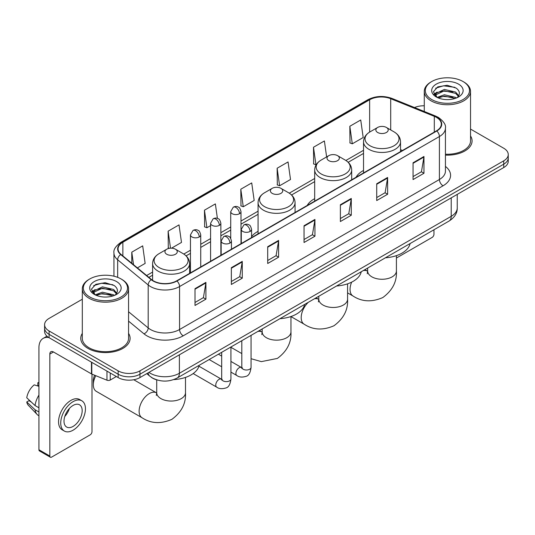 <?xml version="1.0" encoding="UTF-8"?>
<svg xmlns="http://www.w3.org/2000/svg" width="535" height="535" viewBox="0 0 535 535"><rect width="100%" height="100%" fill="white"/><g stroke="black" fill="none" stroke-linecap="round" stroke-linejoin="round"><path stroke-width="0.8" d="M258.064 231.354A27.238 15.729 0 0 0 251.577 236.523M314.68 198.659A27.238 15.729 0 0 0 307.204 205.473M363.526 170.458A27.238 15.729 0 0 0 356.042 177.279M157.317 380.031A15.421 8.901 180 0 1 151.091 377.115M82.31 299.232L49.106 318.399A15.421 8.901 0 0 0 44.592 324.698L44.592 331.412A15.421 8.901 0 0 0 49.106 337.705L118.155 377.57A15.421 8.901 0 0 0 139.956 377.57L503.736 167.542A15.421 8.901 0 0 0 508.25 161.249L508.25 157.892A15.421 8.901 0 0 1 503.736 164.185A15.421 8.901 0 0 0 508.25 157.892L508.25 154.535A15.421 8.901 0 0 0 503.736 148.242L470.532 129.075M44.592 324.698A15.421 8.901 0 0 0 49.106 330.991L118.155 370.855A15.421 8.901 0 0 0 139.956 370.855L139.956 374.212L503.736 164.185L139.956 374.212A15.421 8.901 0 0 1 118.155 374.212A15.421 8.901 0 0 0 139.956 374.212L139.956 377.57M49.106 330.991L49.106 334.348L118.155 374.212L49.106 334.348A15.421 8.901 0 0 1 44.592 328.055A15.421 8.901 0 0 0 49.106 334.348L49.106 337.705M82.31 333.379A24.67 14.244 0 0 0 80.765 338.334A24.67 14.244 0 0 0 87.987 348.405A24.67 14.244 0 0 0 114.878 351.495A24.67 14.244 0 0 0 130.105 338.334A24.67 14.244 0 0 0 128.56 333.379A24.67 14.244 0 0 1 130.105 338.334A24.67 14.244 0 0 1 114.878 351.495A24.67 14.244 0 0 1 87.987 348.405A24.67 14.244 0 0 1 80.765 338.334A24.67 14.244 0 0 1 82.31 333.379M436.5 117.399A16.445 9.496 180 0 1 441.321 124.113A16.445 9.496 180 0 1 436.5 130.828L176.664 280.842A16.445 9.496 180 0 1 151.559 279.578L121.03 254.399A16.445 9.496 180 0 1 118.054 248.956A16.445 9.496 180 0 1 122.869 242.241L369.638 99.771A16.445 9.496 180 0 1 390.704 98.707L434.306 116.336A16.445 9.496 180 0 1 436.5 117.399M436.794 117.232A16.859 9.73 0 0 0 434.54 116.142L390.938 98.514A16.859 9.73 0 0 0 369.351 99.604L122.582 242.074A16.859 9.73 0 0 0 120.696 254.54L151.224 279.711A16.859 9.73 0 0 0 176.951 281.009L436.794 130.995A16.859 9.73 0 0 0 436.794 117.232M195.014 288.673L195.014 305.458L205.915 299.159L205.915 282.373L195.014 288.673M195.014 302.476L203.414 297.627L205.875 282.935A4.113 2.374 -120 0 0 205.915 282.373M203.34 297.674L205.915 299.159M231.354 267.687L231.354 284.473L242.261 278.18L242.261 261.394L231.354 267.687M231.354 281.497L239.754 276.649L242.215 261.949A4.113 2.374 -120 0 0 242.261 261.394M239.68 276.689L242.261 278.18M267.701 246.709L267.701 263.494L278.601 257.201L278.601 240.416L267.701 246.709M267.701 260.512L276.093 255.663L278.554 240.971A4.113 2.374 -120 0 0 278.601 240.416M276.02 255.71L278.601 257.201M413.06 162.78L413.06 179.566L423.967 173.273L423.967 156.487L413.06 162.78M413.06 176.59L421.46 171.742L423.921 157.043A4.113 2.374 -120 0 0 423.967 156.487M421.386 171.782L423.967 173.273M376.72 183.766L376.72 200.551L387.621 194.252L387.621 177.466L376.72 183.766M376.72 197.569L385.12 192.72L387.581 178.028A4.113 2.374 -120 0 0 387.621 177.466M385.046 192.767L387.621 194.252M340.38 204.745L340.38 221.53L351.281 215.237L351.281 198.452L340.38 204.745M340.38 218.554L348.78 213.706L351.241 199.007A4.113 2.374 -120 0 0 351.281 198.452M348.706 213.746L351.281 215.237M304.04 225.723L304.04 242.509L314.941 236.216L314.941 219.43L304.04 225.723M304.04 239.533L312.433 234.684L314.894 219.992A4.113 2.374 -120 0 0 314.941 219.43M312.36 234.725L314.941 236.216M445.434 155.096A24.67 14.244 0 0 0 472.077 140.899A24.67 14.244 0 0 0 470.532 135.944A24.67 14.244 0 0 1 472.077 140.899A24.67 14.244 0 0 1 445.434 155.096M139.956 370.855L503.736 160.828A15.421 8.901 0 0 0 508.25 154.535M424.275 105.776A15.421 8.901 0 0 0 414.531 107.548M171.501 248.186L181.485 242.422L179.024 224.887L168.124 231.18L168.298 247.865M137.388 267.888L145.145 263.407L142.684 245.866L131.784 252.166L131.784 263.267M277.143 168.237L279.604 185.772L290.512 179.479L288.051 161.944L277.143 168.237L277.324 184.923M326.631 156.915L324.391 140.959L313.49 147.252L313.664 163.937M349.83 126.273L352.291 143.815L363.191 137.515L360.73 119.98L349.83 126.273L350.004 142.959M217.397 218.387L215.364 203.902L204.464 210.201L204.637 226.887M240.803 189.216L243.264 206.757L254.172 200.464L251.711 182.923L240.803 189.216L240.984 205.901M243.264 206.757L240.803 205.835M279.604 185.772L277.143 184.856M313.49 147.252L315.951 164.793L316.272 164.606M315.951 164.793L313.49 163.87M352.291 143.815L349.83 142.892M204.464 210.201L206.925 227.736L210.589 225.623M206.925 227.736L204.464 226.82M169.481 248.307L168.124 247.799M168.124 231.18L170.511 248.2M131.784 252.166L133.543 264.718M396.415 258.037L432.14 237.413A2.568 1.485 120 0 0 433.959 234.27L433.959 229.769M431.778 99.563A22.102 12.76 0 0 0 463.029 99.563A22.102 12.76 0 0 0 463.029 81.521L463.758 81.942A23.125 13.355 0 0 1 470.532 91.378A23.125 13.355 0 0 1 456.255 103.716A23.125 13.355 0 0 1 431.049 100.821A23.125 13.355 0 0 1 424.275 91.378A23.125 13.355 0 0 1 431.049 81.942L431.778 81.521A22.102 12.76 0 0 0 431.778 99.563M445.434 154.2A23.125 13.355 0 0 0 470.532 140.899L470.532 91.378M437.122 97.41L444.398 94.769L455.619 97.39L456.415 97.985M438.225 97.912L444.398 96.099L455.171 98.44M436.921 97.31L435.791 94.815L436.185 93.291L444.398 89.439L455.619 92.06L458.702 95.705M435.824 96.574L435.791 94.815M435.864 95.477L436.185 94.628L444.398 90.769L455.619 93.398L458.348 96.26M456.903 97.778A11.616 6.708 0 0 0 457.398 97.337C460.361 94.106 459.973 91.037 456.228 88.121L447.14 85.266L437.77 86.891L433.417 91.719L436.239 96.888M458.528 84.122A15.729 9.082 0 0 0 436.319 84.102A15.729 9.082 0 0 0 436.219 96.922A15.729 9.082 0 0 0 436.286 96.962A15.729 9.082 0 0 0 458.595 96.922A15.729 9.082 0 0 0 458.528 84.122M458.388 97.042L459.518 96.267M463.758 81.942L463.029 81.521A22.102 12.76 0 0 0 431.778 81.521M435.617 88.221L443.482 85.801L454.931 87.332M434.099 94.708L436.246 93.184M439.79 91.806L443.482 91.131L452.744 91.926M439.79 97.129L443.482 96.46L452.744 97.256M433.858 94.28L437.135 92.073M377.663 132.486A6.166 3.558 0 0 0 386.39 132.486A6.166 3.558 0 0 0 386.39 127.45L394.048 131.871A17 9.811 0 0 1 394.048 145.747A17 9.811 0 0 1 370.006 145.747A17 9.811 0 0 1 370.006 131.871C365.826 134.359 363.66 137.655 363.526 141.775A18.504 10.68 0 0 0 368.943 149.332A18.504 10.68 0 0 0 389.106 151.646A18.504 10.68 0 0 0 400.528 141.775C400.394 137.655 398.234 134.359 394.048 131.871L386.39 127.45A6.166 3.558 0 0 0 377.663 127.45A6.166 3.558 0 0 0 377.663 132.486M385.427 257.79A28.268 16.317 0 0 0 410.091 243.552M328.824 160.681A6.166 3.558 0 0 0 337.545 160.681A6.166 3.558 0 0 0 337.545 155.645L345.202 160.065A17 9.811 0 0 1 345.202 173.949A17 9.811 0 0 1 321.167 173.949A17 9.811 0 0 1 321.167 160.065C316.981 162.553 314.821 165.857 314.68 169.976A18.504 10.68 0 0 0 320.104 177.526A18.504 10.68 0 0 0 340.267 179.84A18.504 10.68 0 0 0 351.689 169.976C351.548 165.857 349.388 162.553 345.202 160.065L337.545 155.645A6.166 3.558 0 0 0 328.824 155.645A6.166 3.558 0 0 0 328.824 160.681M336.582 285.991A28.268 16.317 0 0 0 361.245 271.747M272.201 193.369A6.166 3.558 0 0 0 280.928 193.369A6.166 3.558 0 0 0 280.928 188.333L288.586 192.76A17 9.811 0 0 1 288.586 206.637A17 9.811 0 0 1 264.544 206.637A17 9.811 0 0 1 264.544 192.76C260.358 195.242 258.198 198.545 258.064 202.665A18.504 10.68 0 0 0 263.481 210.215A18.504 10.68 0 0 0 283.644 212.535A18.504 10.68 0 0 0 295.066 202.665C294.932 198.545 292.772 195.242 288.586 192.76L280.928 188.333A6.166 3.558 0 0 0 272.201 188.333A6.166 3.558 0 0 0 272.201 193.369M279.965 318.679A28.268 16.317 0 0 0 304.629 304.442M95.792 375.684A14.391 8.306 120 0 0 93.331 384.765L93.331 380.572A9.249 5.343 -60 0 1 94.668 375.229M93.331 384.765A14.391 8.306 120 0 0 96.313 391.353L142.103 417.788A14.391 8.306 -60 0 1 139.896 406.259A14.391 8.306 -60 0 1 149.298 393.579A14.391 8.306 -60 0 1 156.494 392.864L156.708 392.991M166.739 254.259A6.166 3.558 0 0 0 175.467 254.259A6.166 3.558 0 0 0 175.467 249.223L183.124 253.643A17 9.811 0 0 1 183.124 267.52A17 9.811 0 0 1 159.082 267.52A17 9.811 0 0 1 159.082 253.643C154.896 256.131 152.736 259.435 152.602 263.554A18.504 10.68 0 0 0 158.019 271.105A18.504 10.68 0 0 0 178.182 273.418A18.504 10.68 0 0 0 189.604 263.554C189.47 259.435 187.31 256.131 183.124 253.643L175.467 249.223A6.166 3.558 0 0 0 166.739 249.223A6.166 3.558 0 0 0 166.739 254.259M173.674 379.616A28.268 16.317 0 0 0 199.167 365.325M110.25 373.002L110.25 380.037L116.336 376.52M48.932 337.605A20.557 11.87 -120 0 0 43.188 338.367A20.557 11.87 -120 0 0 38.928 347.777L38.928 449.748L49.835 456.041L49.835 354.07A5.143 2.969 60 0 1 50.899 351.716A5.143 2.969 60 0 1 53.467 351.97L91.465 373.911L91.465 362.162M49.835 456.041A2.568 1.485 120 0 0 50.364 457.218L39.463 450.925A2.568 1.485 -60 0 1 38.928 449.748M50.364 457.218A2.568 1.485 120 0 0 51.648 457.091L90.168 434.848A2.568 1.485 120 0 0 91.987 431.705L91.987 374.146M110.25 380.037A2.568 1.485 180 0 1 106.96 380.198L91.806 374.079A2.568 1.485 180 0 1 91.465 373.911M73.088 426.415A12.847 7.416 120 0 0 81.487 415.093A12.847 7.416 120 0 0 79.514 404.794A12.847 7.416 120 0 0 73.088 405.43A12.847 7.416 120 0 0 64.695 416.758A12.847 7.416 120 0 0 66.668 427.05A12.847 7.416 120 0 0 73.088 426.415M64.788 416.457A12.847 7.416 120 0 0 69.403 408.466M38.928 383.1L37.838 382.766L37.838 385.347L38.928 385.976M81.828 400.789L79.648 399.531A17.474 10.091 120 0 0 70.908 400.401A17.474 10.091 120 0 0 59.492 415.795A17.474 10.091 120 0 0 62.174 429.799L64.354 431.056A17.474 10.091 120 0 0 73.088 430.193A17.474 10.091 120 0 0 84.503 414.792A17.474 10.091 120 0 0 81.828 400.789A17.474 10.091 120 0 0 73.088 401.658A17.474 10.091 120 0 0 61.672 417.053A17.474 10.091 120 0 0 64.354 431.056M38.928 395.111A16.959 9.79 120 0 0 35.069 405.563L26.75 397.779A13.362 7.717 120 0 1 34.207 384.866L38.928 386.297M38.928 407.79L35.069 405.563M31.251 401.992L28.984 400.682L26.75 401.972L35.069 409.757L38.928 411.99M35.069 409.757A16.959 9.79 120 0 0 37.162 414.498A16.959 9.79 120 0 0 38.446 415.508L38.928 415.782M38.928 382.465A13.362 7.717 120 0 0 37.838 382.766M26.75 401.972A13.362 7.717 120 0 0 28.328 405.303L37.162 414.498M89.806 296.999A22.102 12.76 0 0 0 121.064 296.999A22.102 12.76 0 0 0 121.064 278.956L121.786 279.377A23.125 13.355 0 0 1 128.56 288.813A23.125 13.355 0 0 1 114.283 301.151A23.125 13.355 0 0 1 89.077 298.256A23.125 13.355 0 0 1 82.31 288.813A23.125 13.355 0 0 1 89.077 279.377L89.806 278.956A22.102 12.76 0 0 0 89.806 296.999M82.31 288.813L82.31 338.334A23.125 13.355 0 0 0 89.077 347.777A23.125 13.355 0 0 0 114.283 350.672A23.125 13.355 0 0 0 128.56 338.334L128.56 288.813M95.15 294.845L102.426 292.204L113.647 294.825L114.443 295.42M96.253 295.347L102.426 293.534L113.199 295.875M94.949 294.745L93.819 292.25L94.213 290.726L102.426 286.874L113.647 289.495L116.73 293.14M93.852 294.009L93.819 292.25M93.892 292.912L94.213 292.063L102.426 288.204L113.647 290.833L116.376 293.695M114.938 295.213A11.616 6.708 0 0 0 115.426 294.772C118.389 291.542 118.001 288.472 114.256 285.556L105.168 282.701L95.798 284.332L91.445 289.154L94.267 294.324M116.556 281.557A15.729 9.082 0 0 0 94.347 281.537A15.729 9.082 0 0 0 94.247 294.357A15.729 9.082 0 0 0 94.314 294.397A15.729 9.082 0 0 0 116.623 294.357A15.729 9.082 0 0 0 116.556 281.557M116.416 294.477L117.546 293.702M121.786 279.377L121.064 278.956A22.102 12.76 0 0 0 89.806 278.956M93.645 285.657L101.516 283.236L112.959 284.767M92.127 292.143L94.274 290.619M97.818 289.241L101.516 288.566L110.772 289.361M97.818 294.564L101.516 293.896L110.772 294.691M91.886 291.715L95.163 289.515M148.937 372.387A20.557 11.87 0 0 0 150.315 373.269A20.557 11.87 0 0 0 179.386 373.269L451.219 216.327A20.557 11.87 0 0 0 457.244 207.934C457.392 213.037 454.676 217.404 449.092 221.035L177.259 377.971A10.279 5.932 60 0 0 179.386 373.269L179.386 354.805M451.219 197.863L451.219 216.327A10.279 5.932 60 0 1 449.092 221.035M148.101 372.868A10.279 6.875 129.5 0 0 149.894 376.212L146.771 373.637M503.736 167.542L503.736 160.828M118.155 377.57L118.155 370.855M445.434 166.405A25.7 14.833 180 0 1 443.047 185.799L183.204 335.813A5.143 2.969 60 0 1 179.573 329.52L439.409 179.506A20.557 11.87 0 0 0 445.434 171.113L445.434 128.139A20.557 11.87 180 0 1 439.409 136.532A5.143 2.969 -120 0 0 436.794 130.995M183.204 335.813A25.7 14.833 180 0 1 146.864 335.813A25.7 14.833 180 0 1 143.982 333.833L128.56 321.12M151.224 279.711A5.143 3.437 129.5 0 0 148.195 284.968L148.195 327.935A20.557 11.87 0 0 0 150.495 329.52A20.557 11.87 0 0 0 179.573 329.52L179.573 286.553A20.557 11.87 180 0 1 148.195 284.968L117.66 259.789A20.557 11.87 180 0 1 113.942 252.981L113.942 276.2M445.434 128.139C446.116 124.929 443.756 121.351 438.346 117.392L435.644 116.082A5.143 2.407 112 0 0 434.54 116.142M435.644 116.082L392.041 98.453C383.528 95.444 375.443 95.879 367.799 99.771A5.143 2.969 60 0 1 369.351 99.604M122.582 242.074A5.143 2.969 -120 0 0 121.03 242.235C115.694 246.073 113.333 249.658 113.942 252.981M120.696 254.54A5.143 3.437 129.5 0 0 117.66 259.789L117.66 277.351M392.041 98.453A5.143 2.407 112 0 0 390.938 98.514M176.951 281.009A5.143 2.969 60 0 1 179.573 286.553L439.409 136.532L439.409 179.506A5.143 2.969 60 0 0 443.047 185.799M128.56 311.751L148.195 327.935A5.143 3.437 -50.5 0 1 143.982 333.833M122.869 242.241L122.869 255.917M434.306 116.336L434.306 132.091M390.704 98.707L390.704 129.938M402.481 150.469L400.528 149.68M369.638 99.771L369.638 132.091M363.526 150.302L345.884 160.487M314.68 178.496L289.268 193.175M258.064 211.191L241.004 221.035M230.725 226.974L220.868 232.665M210.589 238.597L200.739 244.288M190.46 250.22L183.806 254.058M152.602 272.074L146.643 275.518M304.04 226.258L314.894 219.992M340.38 205.279L351.241 199.007M376.72 184.294L387.581 178.028M413.06 163.315L423.921 157.043M267.701 247.237L278.554 240.971M231.354 268.222L242.215 261.949M195.014 289.201L205.875 282.935M396.415 255.636L396.415 270.964A14.391 8.306 180 0 1 392.202 276.836A14.391 8.306 180 0 1 371.852 276.836A14.391 8.306 180 0 1 367.639 270.964L367.251 273.719M363.265 270.583A14.391 8.306 -60 0 1 367.418 271.091L367.632 271.212M396.415 270.964C397.037 281.53 392.509 290.391 382.833 297.54C371.812 302.342 361.874 301.834 353.026 296.015A14.391 8.306 -60 0 1 351.662 282.139M347.576 283.838L347.576 299.165A14.391 8.306 180 0 1 343.363 305.037A14.391 8.306 180 0 1 323.006 305.037A14.391 8.306 180 0 1 318.793 299.165L318.405 301.921M314.426 298.784A14.391 8.306 -60 0 1 318.572 299.286L318.793 299.413M347.576 299.165C348.198 309.732 343.671 318.586 333.994 325.741C322.966 330.543 313.028 330.035 304.188 324.217A14.391 8.306 -60 0 1 308.334 302.295M290.953 316.526L290.953 331.854A14.391 8.306 180 0 1 286.74 337.725A14.391 8.306 180 0 1 266.39 337.725A14.391 8.306 180 0 1 262.177 331.854L261.789 334.609M257.803 331.473A14.391 8.306 -60 0 1 261.956 331.981L262.17 332.101M251.062 335.626A14.391 8.306 -60 0 1 251.717 334.984M185.491 377.409L185.491 392.737A14.391 8.306 180 0 1 181.278 398.615A14.391 8.306 180 0 1 160.928 398.615A14.391 8.306 180 0 1 156.715 392.737L156.327 395.499M250.072 231.454A5.143 2.969 0 0 0 251.577 229.354C250.761 226.385 249.952 224.927 249.136 224.981C247.651 223.931 245.893 223.911 243.866 224.907A5.143 2.969 60 0 1 246.441 225.161A5.143 2.969 -120 0 1 250.072 231.454A5.143 2.969 0 0 1 242.803 231.454A5.143 2.969 0 0 1 241.298 229.354L243.866 224.907M230.933 372.113L236.858 375.53A4.628 2.668 -60 0 1 236.149 371.825A4.628 2.668 -60 0 1 239.172 367.752A4.628 2.668 -60 0 1 239.372 367.639A4.628 2.668 -60 0 1 241.486 367.518L230.933 361.433M242.081 367.986L241.666 368.327L241.813 367.331A4.628 2.668 -0 0 0 243.164 369.217A4.628 2.668 -0 0 0 249.497 369.337A4.628 2.668 -0 0 0 251.062 367.331C250.427 372.701 248.768 375.704 246.073 376.332C242.208 377.509 239.138 377.242 236.858 375.53M229.936 243.077A5.143 2.969 0 0 0 231.448 240.977C230.632 238.008 229.816 236.55 229.007 236.604C227.515 235.56 225.763 235.534 223.737 236.53A5.143 2.969 60 0 1 226.305 236.784A5.143 2.969 -120 0 1 229.936 243.077A5.143 2.969 0 0 1 222.674 243.077A5.143 2.969 0 0 1 221.162 240.977L223.737 236.53M193.175 373.564L216.722 387.159A4.628 2.668 -60 0 1 216.013 383.448A4.628 2.668 -60 0 1 219.036 379.375A4.628 2.668 -60 0 1 219.243 379.261A4.628 2.668 -60 0 1 221.35 379.148L198.94 366.207M221.945 379.609L221.53 379.95L221.677 378.954A4.628 2.668 -0 0 0 223.035 380.84A4.628 2.668 -0 0 0 229.361 380.96A4.628 2.668 -0 0 0 230.933 378.954C230.297 384.324 228.632 387.327 225.937 387.955C222.072 389.132 219.002 388.865 216.722 387.159M239.499 213.726A5.143 2.969 0 0 0 241.004 211.626C240.188 208.657 239.372 207.199 238.563 207.252C237.072 206.202 235.32 206.176 233.293 207.172A5.143 2.969 60 0 1 235.861 207.426A5.143 2.969 -120 0 1 239.499 213.726A5.143 2.969 0 0 1 232.23 213.726A5.143 2.969 0 0 1 230.725 211.626L233.293 207.172M219.363 225.349A5.143 2.969 0 0 0 220.868 223.249C220.052 220.28 219.243 218.822 218.427 218.875C216.942 217.825 215.184 217.805 213.157 218.802A5.143 2.969 60 0 1 215.732 219.056A5.143 2.969 -120 0 1 219.363 225.349A5.143 2.969 0 0 1 212.094 225.349A5.143 2.969 0 0 1 210.589 223.249L213.157 218.802M199.234 236.972A5.143 2.969 0 0 0 200.739 234.872C199.923 231.902 199.107 230.445 198.298 230.498C196.806 229.455 195.054 229.428 193.028 230.424A5.143 2.969 60 0 1 195.596 230.679A5.143 2.969 -120 0 1 199.234 236.972A5.143 2.969 0 0 1 191.965 236.972A5.143 2.969 0 0 1 190.46 234.872L193.028 230.424M49.835 354.07L53.467 351.97M91.806 362.356L91.806 374.079M106.96 380.198L106.96 371.103M177.259 377.971C168.986 382.13 160.714 382.13 152.442 377.971L149.894 376.212M457.244 207.934L457.244 194.386M367.799 99.771L121.03 242.235M363.526 153.431L348.185 162.286M314.68 181.626L291.568 194.974M258.064 214.314L241.004 224.165M230.725 230.103L220.868 235.788M210.589 241.726L200.739 247.417M190.46 253.349L186.106 255.864M152.602 275.204L148.87 277.357M424.275 111.487L424.275 91.378M353.026 296.015L347.576 292.866M400.528 151.592L400.528 141.775M363.526 172.959L363.526 141.775M377.663 127.45L370.006 131.871M367.418 271.091L364.903 269.64M367.639 268.062L367.639 270.964M304.188 324.217L290.953 316.573M351.689 179.793L351.689 169.976M314.68 201.16L314.68 169.976M328.824 155.645L321.167 160.065M318.572 299.286L316.058 297.834M318.793 296.256L318.793 299.165M290.953 331.854C291.575 342.42 287.048 351.274 277.371 358.43L261.347 361.627L251.062 358.711M241.813 353.582L230.933 347.302M295.066 212.482L295.066 202.665M258.064 233.849L258.064 202.665M272.201 188.333L264.544 192.76M261.956 331.981L259.442 330.523M262.177 328.945L262.177 331.854M185.491 392.737C186.113 403.303 181.586 412.164 171.909 419.32C160.881 424.121 150.95 423.613 142.103 417.788M189.604 273.372L189.604 263.554M152.602 280.347L152.602 263.554M166.739 249.223L159.082 253.643M156.494 392.864L133.77 379.75M156.715 379.87L156.715 392.737M242.422 367.893L241.486 367.518M251.062 335.365L251.062 367.331M251.577 237.593L251.577 229.354M221.677 366.769L209.172 359.547M241.813 340.701L241.813 367.331M241.298 243.525L241.298 229.354M221.677 356.089L218.42 354.21M222.286 379.516L221.35 379.148M230.933 346.988L230.933 378.954M231.448 249.216L231.448 240.977M221.677 352.331L221.677 378.954M221.162 255.148L221.162 240.977M241.004 243.699L241.004 211.626M230.725 238.356L230.725 211.626M220.868 255.322L220.868 223.249M210.589 261.254L210.589 223.249M200.739 266.945L200.739 234.872M190.46 272.877L190.46 234.872M43.188 338.367L46.98 336.174"/></g></svg>

